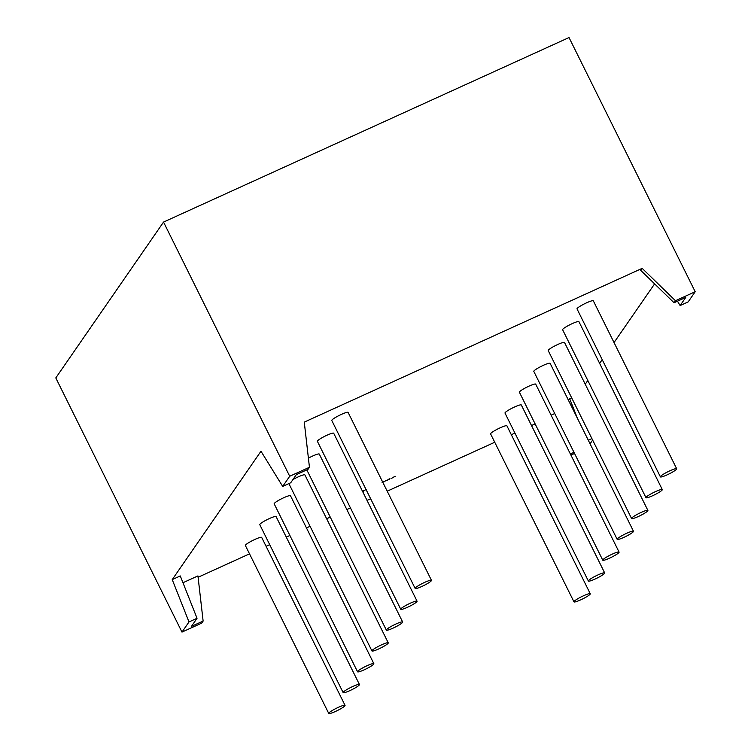 <?xml version="1.0" encoding="UTF-8"?>
<svg xmlns="http://www.w3.org/2000/svg" width="751" height="751" viewBox="0 0 751 751"><rect width="100%" height="100%" fill="white"/><g stroke="black" fill="none" stroke-linecap="round" stroke-linejoin="round"><path stroke-width="1.13" d="M676.689 468.755L593.318 300.813A9.096 1.239 153.6 0 0 586.587 302.813A9.096 1.239 153.6 0 0 577.021 308.905L660.392 476.847A9.096 1.239 153.6 0 0 667.123 474.857A9.096 1.239 153.6 0 0 676.689 468.755A9.096 1.239 153.6 0 0 669.958 470.755A9.096 1.239 153.6 0 0 660.392 476.847M373.857 663.687L290.487 495.744A9.096 1.239 153.6 0 0 283.747 497.735A9.096 1.239 153.6 0 0 274.181 503.837L357.551 671.779A9.096 1.239 -26.4 0 1 367.117 665.686A9.096 1.239 -26.4 0 1 373.857 663.687A9.096 1.239 -26.4 0 1 364.282 669.789A9.096 1.239 -26.4 0 1 357.551 671.779M359.447 684.527L276.077 516.575A9.096 1.239 153.6 0 0 269.346 518.575A9.096 1.239 153.6 0 0 259.78 524.667L343.151 692.619A9.096 1.239 -26.4 0 1 352.717 686.517A9.096 1.239 -26.4 0 1 359.447 684.527A9.096 1.239 -26.4 0 1 349.882 690.62A9.096 1.239 -26.4 0 1 343.151 692.619M345.047 705.358L261.677 537.416A9.096 1.239 153.6 0 0 254.946 539.406A9.096 1.239 153.6 0 0 245.38 545.508L328.75 713.45A9.096 1.239 -26.4 0 1 338.316 707.358A9.096 1.239 -26.4 0 1 345.047 705.358A9.096 1.239 -26.4 0 1 335.481 711.45A9.096 1.239 -26.4 0 1 328.75 713.45M662.288 489.596L578.918 321.644A9.096 1.239 153.6 0 0 572.187 323.643A9.096 1.239 153.6 0 0 562.621 329.736L645.982 497.688A9.096 1.239 153.6 0 0 652.722 495.688A9.096 1.239 153.6 0 0 662.288 489.596A9.096 1.239 153.6 0 0 655.557 491.586A9.096 1.239 153.6 0 0 645.982 497.688M417.058 601.185L333.697 433.243A9.096 1.239 153.6 0 0 326.957 435.233A9.096 1.239 153.6 0 0 317.391 441.335L400.762 609.277A9.096 1.239 -26.4 0 1 410.328 603.184A9.096 1.239 -26.4 0 1 417.058 601.185A9.096 1.239 -26.4 0 1 407.493 607.287A9.096 1.239 -26.4 0 1 400.762 609.277M431.468 580.354L348.098 412.402A9.096 1.239 153.6 0 0 341.367 414.402A9.096 1.239 153.6 0 0 331.792 420.494L415.162 588.446A9.096 1.239 -26.4 0 1 424.728 582.344A9.096 1.239 -26.4 0 1 431.468 580.354A9.096 1.239 -26.4 0 1 421.893 586.447A9.096 1.239 -26.4 0 1 415.162 588.446M402.658 622.016A9.096 1.239 -26.4 0 1 393.092 628.118A9.096 1.239 -26.4 0 1 386.361 630.108A9.096 1.239 -26.4 0 1 395.927 624.015A9.096 1.239 -26.4 0 1 402.658 622.016L319.288 454.073A9.096 1.239 153.6 0 0 312.557 456.073A9.096 1.239 153.6 0 0 308.398 458.148M388.258 642.856A9.096 1.239 -26.4 0 1 378.692 648.948A9.096 1.239 -26.4 0 1 371.952 650.948A9.096 1.239 -26.4 0 1 381.527 644.846A9.096 1.239 -26.4 0 1 388.258 642.856L304.887 474.904A9.096 1.239 153.6 0 0 298.156 476.904A9.096 1.239 153.6 0 0 292.928 479.579M647.888 510.427L564.517 342.484A9.096 1.239 153.6 0 0 557.786 344.474A9.096 1.239 153.6 0 0 548.211 350.576L631.582 518.519A9.096 1.239 153.6 0 0 638.312 516.528A9.096 1.239 153.6 0 0 647.888 510.427A9.096 1.239 153.6 0 0 641.147 512.426A9.096 1.239 153.6 0 0 631.582 518.519M633.478 531.257L550.107 363.315A9.096 1.239 153.6 0 0 543.377 365.315A9.096 1.239 153.6 0 0 533.811 371.407L617.181 539.349A9.096 1.239 153.6 0 0 623.912 537.359A9.096 1.239 153.6 0 0 633.478 531.257A9.096 1.239 153.6 0 0 626.747 533.257A9.096 1.239 153.6 0 0 617.181 539.349M619.077 552.098L535.707 384.146A9.096 1.239 153.6 0 0 528.976 386.145A9.096 1.239 153.6 0 0 519.41 392.247L602.781 560.19A9.096 1.239 153.6 0 0 609.512 558.19A9.096 1.239 153.6 0 0 619.077 552.098A9.096 1.239 153.6 0 0 612.347 554.088A9.096 1.239 153.6 0 0 602.781 560.19M604.677 572.929L521.307 404.986A9.096 1.239 153.6 0 0 514.576 406.976A9.096 1.239 153.6 0 0 505.001 413.078L588.371 581.021A9.096 1.239 153.6 0 0 595.111 579.03A9.096 1.239 153.6 0 0 604.677 572.929A9.096 1.239 153.6 0 0 597.946 574.928A9.096 1.239 153.6 0 0 588.371 581.021M590.277 593.769L506.906 425.817A9.096 1.239 153.6 0 0 500.166 427.817A9.096 1.239 153.6 0 0 490.6 433.909L573.971 601.861A9.096 1.239 153.6 0 0 580.701 599.861A9.096 1.239 153.6 0 0 590.277 593.769A9.096 1.239 153.6 0 0 583.536 595.759A9.096 1.239 153.6 0 0 573.971 601.861M389.666 478.809L388.136 479.729L389.666 478.809M384.897 481.26L383.93 481.851L384.897 481.26M366.591 489.539L365.23 489.971L366.028 489.455M365.728 489.614L365.23 489.971M362.489 491.238L363.381 490.788L362.583 491.436M182.962 582.729L197.945 575.914L203.127 621.068L201.709 623.123L181.977 632.098L55.799 377.922L163.54 222.071L569.023 37.55L695.201 291.726L688.179 301.883L680.134 305.544L677.458 301.207M198.095 577.256L249.52 553.853M266.098 546.306L269.703 544.663M286.281 537.125L289.895 535.482M306.464 527.934L310.079 526.291M326.647 518.753L330.262 517.11M346.84 509.563L350.445 507.92M367.023 500.382L370.637 498.739M387.206 491.192L494.749 442.255M511.318 434.716L514.933 433.074M531.501 425.526L534.43 424.202L536.054 425.77M534.919 423.489L534.43 424.202M554.736 413.557L551.121 415.2M568.526 400.405L569.68 398.743L571.671 397.833M585.236 384.221L587.808 380.494M599.636 363.381L602.208 359.654M614.036 342.55L654.609 283.869M203.127 621.068L191.439 626.39L197.044 618.28L180.278 575.942L172.232 579.603L260.972 451.238L282.695 486.413L290.74 482.752L296.335 474.641L308.032 469.319L309.45 467.272L304.268 422.118L642.171 268.351L640.753 270.398L674.051 302.756L685.738 297.443L680.134 305.544M364.404 490.591L363.446 491.173L364.404 490.591M382.006 482.161L383.601 481.72L382.635 482.395M387.572 480.171L385.526 480.922L387.535 480.086M386.267 480.396L386.859 480.433M394.209 476.847L391.102 478.584L394.181 476.782M394.697 476.519L395.289 476.303M197.044 618.28L188.999 621.941L181.977 632.098M188.999 621.941L172.232 579.603M695.201 291.726L675.468 300.71L674.051 302.756M573.971 452.309L570.356 453.951M574.543 453.454L570.929 455.106M592.642 440.086L590.07 443.813M591.91 438.593L588.296 440.236M309.45 467.272L289.708 476.256L282.695 486.413M289.708 476.256L163.54 222.071M642.171 268.351L675.468 300.71M577.472 418.438L569.68 398.743M383.442 481.4L382.475 482.076M382.146 482.536L382.747 482.104M386.568 480.274L385.601 480.659M389.056 479.138L387.976 479.401M389.309 479.326L389.891 478.828L389.309 479.326M306.812 469.873L386.361 630.108M288.882 483.597L371.952 650.948"/></g></svg>
